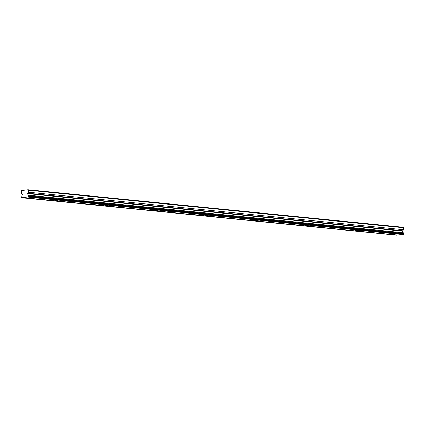 <?xml version="1.0" encoding="UTF-8"?>
<svg xmlns="http://www.w3.org/2000/svg" width="425" height="425" viewBox="0 0 425 425"><rect width="100%" height="100%" fill="white"/><g stroke="black" fill="none" stroke-linecap="round" stroke-linejoin="round"><path stroke-width="0.64" d="M28.486 196.876L403.511 234.409L403.75 234.063L403.718 233.447L28.693 195.914A0.76 0.606 95.7 0 1 28.236 195.208L27.359 193.603L402.385 231.136L403.543 229.771L403.442 227.742L402.985 227.258L27.954 189.725L21.654 190.543L21.25 191.138L21.351 193.168L22.621 194.22L21.914 196.026A0.76 0.606 95.7 0 1 21.532 196.844L21.558 197.46L22.004 197.715A0.76 0.611 95.7 0 1 22.823 197.609L27.487 197.003A0.76 0.611 95.7 0 1 28.305 196.897L28.693 195.914M403.718 233.447A0.76 0.606 95.7 0 1 403.261 232.741L402.385 231.136M392.456 234.409L395.771 234.127L392.456 234.409M29.931 198.124L33.246 197.843L29.931 198.124M42.431 199.373L45.746 199.091L42.431 199.373M54.931 200.627L58.246 200.345L54.931 200.627M67.437 201.875L70.747 201.593L67.437 201.875M79.937 203.129L83.247 202.847L79.937 203.129M92.438 204.377L95.747 204.096L92.438 204.377M104.938 205.631L108.248 205.349L104.938 205.631M117.438 206.879L120.748 206.598L117.438 206.879M129.938 208.133L133.248 207.852L129.938 208.133M142.439 209.382L145.754 209.1L142.439 209.382M154.939 210.635L158.254 210.354L154.939 210.635M167.439 211.884L170.754 211.602L167.439 211.884M179.945 213.137L183.255 212.856L179.945 213.137M192.445 214.386L195.755 214.104L192.445 214.386M204.946 215.64L208.255 215.358L204.946 215.64M217.446 216.888L220.756 216.607L217.446 216.888M229.946 218.142L233.256 217.86L229.946 218.142M242.447 219.39L245.756 219.114L242.447 219.39M254.947 220.644L258.262 220.363L254.947 220.644M267.447 221.893L270.762 221.616L267.447 221.893M279.947 223.146L283.263 222.865L279.947 223.146M292.453 224.4L295.763 224.118L292.453 224.4M304.953 225.648L308.263 225.367L304.953 225.648M317.454 226.902L320.763 226.621L317.454 226.902M329.954 228.151L333.264 227.869L329.954 228.151M342.454 229.404L345.764 229.123L342.454 229.404M354.955 230.653L358.264 230.371L354.955 230.653M367.455 231.907L370.77 231.625L367.455 231.907M379.955 233.155L383.27 232.873L379.955 233.155M27.359 193.603L28.512 192.238L28.417 190.203L27.954 189.725M403.511 234.409L28.305 196.897M22.823 197.609L397.853 235.142L402.517 234.536A0.76 0.611 95.7 0 1 402.698 234.366M21.829 197.742L397.035 235.248A0.76 0.611 95.7 0 1 397.216 235.078M403.442 227.742L28.417 190.203M402.517 234.536L27.487 197.003M397.035 235.248L22.004 197.715M403.543 229.771L28.512 192.238M403.261 232.741L28.236 195.208M403.75 234.063L28.725 196.531M402.433 230.743L27.402 193.21"/></g></svg>

